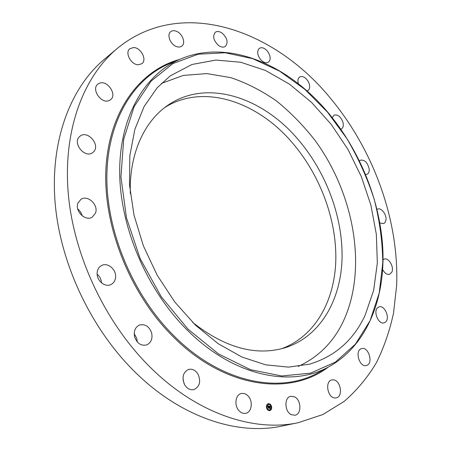 <?xml version="1.0" encoding="UTF-8"?>
<svg xmlns="http://www.w3.org/2000/svg" width="451" height="451" viewBox="0 0 451 451"><rect width="100%" height="100%" fill="white"/><g stroke="black" fill="none" stroke-linecap="round" stroke-linejoin="round"><path stroke-width="0.68" d="M161.295 83.469L183.331 75.407L206.846 73.586L230.827 77.645C246.753 83.035 262.054 90.871 276.728 101.159C290.844 112.637 303.715 125.852 315.339 140.797C354.435 194.511 367.915 269.647 342.94 322.127C333.018 342.574 318.102 357.339 298.201 366.421M130.316 193.671C129.037 154.242 144.157 121.499 167.513 105.517C206.113 78.474 261.648 96.847 297.395 138.654C325.994 171.605 343.143 217.196 342.038 258.998C340.736 300.58 320.03 336.869 284.767 347.862C255.587 356.279 224.852 347.766 192.566 322.318M164.778 107.518C203.288 83.159 256.777 101.469 291.538 141.862C319.573 174.03 336.508 218.431 335.832 259.477C334.952 300.315 315.412 336.418 281.503 348.764M298.246 422.688L281.864 426.077C238.833 435.435 183.422 418.427 137.6 374.527C92.241 331.406 60.214 264.545 55.09 202.352C50.078 140.069 70.83 87.263 104.378 59.256L117.198 48.511C181.133 -4.166 274.219 29.851 329.878 97.551C373.496 149.67 399.18 220.054 396.632 285.483L393.571 312.859C389.794 330.538 384.077 347.14 376.422 362.66C367.644 377.374 356.938 390.25 344.305 401.289L322.871 414.531L298.246 422.688C255.103 432.092 199.162 414.599 152.63 369.606C106.566 325.413 73.784 256.98 68.264 193.58C62.858 130.091 83.548 76.591 117.198 48.511M183.021 379.657L184.171 383.846M134.212 333.655L136.822 338.521L137.245 341.914M97.128 274.163C99.795 276.446 101.249 279.344 101.486 282.839M77.73 208.948C79.996 210.741 81.473 213.03 82.161 215.798M157.106 87.86L170.23 75.869L191.979 64.482L215.899 60.062L240.789 62.261L265.605 70.519L289.435 84.14L311.517 102.36L331.209 124.386L347.975 149.422L361.347 176.657L370.919 205.256L376.348 234.368L377.329 263.068L373.637 290.376L365.135 315.226C353.567 340.065 335.087 356.363 309.702 364.132L288.533 367.12L265.684 364.836L241.928 357.034L218.188 343.707L195.463 325.16L174.791 302.007L157.14 275.149L143.339 245.756L134.003 215.138L129.482 184.673L129.837 155.674L134.872 129.29L144.157 106.459L157.106 87.86M377.047 209.382L377.498 209.146C381.196 207.268 386.919 214.687 385.943 220.071L385.154 222.337L383.88 223.527L379.9 223.048M359.47 160.866L360.383 160.184C364.69 159.62 367.621 162.546 369.189 168.956C369.392 171.622 368.698 173.387 367.097 174.249L365.648 174.531M332.24 117.672L333.971 115.174C337.557 114.221 340.505 116.443 342.811 121.832C343.786 125.322 343.301 127.712 341.362 129.003L340.843 129.217M298.37 83.768C297.48 80.515 297.925 78.237 299.706 76.929C302.672 75.745 305.519 77.279 308.258 81.53C310.299 85.752 310.17 88.813 307.875 90.707L307.08 91.04M267.291 50.963C270.707 55.732 271.085 59.476 268.435 62.193C266.045 63.433 263.429 62.554 260.582 59.543C257.16 54.791 256.754 51.048 259.364 48.313C261.783 47.028 264.427 47.907 267.291 50.963M222.225 33.177C227.332 38.138 228.381 42.541 225.365 46.391C223.47 47.597 221.204 47.293 218.56 45.483C213.436 40.556 212.353 36.153 215.302 32.269C217.235 31.006 219.541 31.311 222.225 33.177M176.223 31.204C182.356 33.312 186.1 43.268 181.815 46.143C180.383 47.18 178.607 47.321 176.482 46.566C170.36 44.559 166.515 34.558 170.732 31.643C172.203 30.544 174.035 30.397 176.223 31.204M133.524 47.547C140.87 47.406 147.353 59.938 141.879 63.681L138.429 64.764C131.162 65.068 124.476 52.513 129.882 48.691L133.524 47.547M99.361 83.283C107.327 79.613 117.604 94.952 110.461 99.789L109.215 100.517C101.441 104.384 90.854 89.123 97.895 84.134L99.361 83.283M79.308 136.862L80.154 136.106C87.618 129.939 100.517 144.918 93.684 151.722L92.624 152.663C85.154 158.656 72.335 143.531 79.308 136.862M77.95 203.102L80.898 199.348C87.68 194.454 98.808 205.036 95.488 213.103L92.331 217.072C85.572 221.762 74.522 211.113 77.95 203.102M97.112 273.3C97.286 269.687 98.752 267.105 101.514 265.549C107.372 262.178 115.975 268.971 115.619 276.564C115.467 280.302 113.934 282.952 111.019 284.502C105.213 287.67 96.694 280.872 97.112 273.3M134.646 336.998C133.519 331.26 135.103 327.285 139.393 325.07C145.053 323.717 149.129 326.321 151.621 332.877C152.788 338.701 151.147 342.715 146.688 344.914C141.107 346.126 137.093 343.487 134.646 336.998M184.69 384.833C181.64 377.56 182.903 372.436 188.479 369.454C192.267 368.574 195.441 370.13 198 374.121C201.078 381.456 199.759 386.592 194.031 389.546C190.328 390.324 187.21 388.756 184.69 384.833M239.413 411.126C233.962 406.188 235.208 394.715 241.229 393.548C243.563 393.018 245.761 393.74 247.825 395.702C253.242 400.657 252.002 412.186 245.829 413.279C243.563 413.742 241.426 413.026 239.413 411.126M291.323 414.689C284.485 411.69 284.068 397.376 290.698 396.294L294.565 396.852C301.353 399.913 301.758 414.21 295.01 415.241L291.323 414.689M334.817 397.974C327.449 397.731 324.737 381.157 331.806 379.945L333.385 379.849C340.73 380.221 343.38 396.722 336.232 397.889L334.817 397.974M366.669 365.417L366.364 365.507C359.436 367.728 354.435 350.427 361.46 348.651L361.623 348.6C368.49 346.278 373.665 363.41 366.669 365.417M385.639 321.952L384.167 322.826C378.654 324.929 372.892 311.517 377.662 307.689L379.02 306.883C384.511 304.713 390.335 317.966 385.639 321.952M383.029 259.753L384.066 259.133C388.531 257.121 394.467 267.155 391.801 272.184L389.675 274.259C387.054 274.839 384.72 273.289 382.668 269.613M271.682 407.27C271.722 409.08 271.102 410.201 269.816 410.63C267.967 410.709 266.823 409.508 266.394 407.027C266.361 405.229 266.975 404.113 268.244 403.679C270.104 403.589 271.248 404.784 271.682 407.27M271.124 407.242L269.659 409.891C268.198 409.953 267.296 409.012 266.958 407.056L268.418 404.417C269.878 404.344 270.786 405.286 271.124 407.242M268.959 406.12L268.835 406.554L268.407 406.21L268.661 408.054L268.136 408.025L268.17 406.323L267.849 406.548L268.165 406.204L267.787 406.531L267.584 406.047L268.971 406.097L268.751 406.357M269.033 406.227L268.914 406.639L268.988 406.233M268.74 406.407L268.813 408.183L268.193 408.116L268.745 408.138L268.458 406.289L268.745 406.407M270.273 406.159L270.121 406.61L269.472 406.244L269.523 406.965L269.546 406.334L270.042 406.514L269.58 406.379L270.014 407.371L269.535 407.095L269.754 408.076L269.185 408.054L269.078 406.103L270.273 406.159L270.16 406.441M270.341 406.306L270.194 406.717L270.29 406.317M270.104 407.45L270.019 406.763L270.104 407.45M269.642 407.23L269.918 408.234L269.219 408.161L269.85 408.189L269.845 407.197M268.976 404.011L268.655 403.995L268.976 404.011M271.564 407.264L271.248 407.247L271.564 407.264M270.713 405.009L270.391 404.998L270.713 405.009M269.439 410.309L269.117 410.297L269.439 410.309M271.04 409.457L270.718 409.446L271.04 409.457M266.513 407.033L266.84 407.05L266.513 407.033M267.048 404.835L267.37 404.851L267.048 404.835M267.375 409.299L267.697 409.311L267.375 409.299M269.535 407.095L269.585 408.07M269.472 406.244L269.597 406.971M269.106 406.142L270.138 406.188M267.601 406.086L268.824 406.148M268.407 406.21L268.492 408.042M268.221 408.155L268.745 408.138M269.247 408.2L269.85 408.189M271.536 407.157L270.668 404.874M270.645 404.851L268.176 403.696M269.749 410.647L271.124 409.497L271.553 407.366M266.829 407.146C267.184 409.068 268.086 409.993 269.523 409.925L269.591 409.903M268.351 404.434L266.817 406.954M268.706 403.831L268.79 404.209M270.437 404.835L270.527 405.207M269.168 410.128L269.253 410.506M270.769 409.277L270.854 409.655M267.099 404.671L267.184 405.049M267.426 409.13L267.511 409.514M329.354 366.483L318.722 372.391C280.748 394.151 221.734 383.474 174.543 336.457C133.113 295.749 106.182 231.34 106.864 175.851C107.592 120.248 133.829 78.637 169.35 63.676L180.58 59.002C228.595 38.662 287.901 64.797 327.499 111.916C360.169 150.606 380.915 202.206 382.916 251.337C384.59 300.197 366.375 345.759 329.354 366.483C292.045 387.871 233.872 376.912 187.165 329.969C146.163 289.322 119.312 225.235 119.678 170.134C120.084 114.926 145.679 73.705 180.58 59.002M328.328 367.052C290.574 396.141 225.506 388.886 173.708 337.252C129.894 294.306 102.58 225.083 105.996 167.682C109.407 110.14 140.492 70.125 179.492 59.453M327.449 112.107L346.932 138.671C358.218 157.895 367.294 178.06 374.167 199.173C379.663 220.528 382.533 241.747 382.775 262.826L379.206 293.088L370.102 320.655L355.422 344.147L335.386 362.119L310.513 373.146L281.751 375.976L250.474 369.685L218.521 353.934L188.016 329.168L161.21 296.685L140.165 258.62L126.449 217.715L120.936 176.95L123.704 139.156L134.122 106.684L151.006 81.191L172.868 63.608L198.107 54.216L225.201 52.767L252.763 58.686L279.62 71.162L304.786 89.281L327.449 112.107"/></g></svg>
